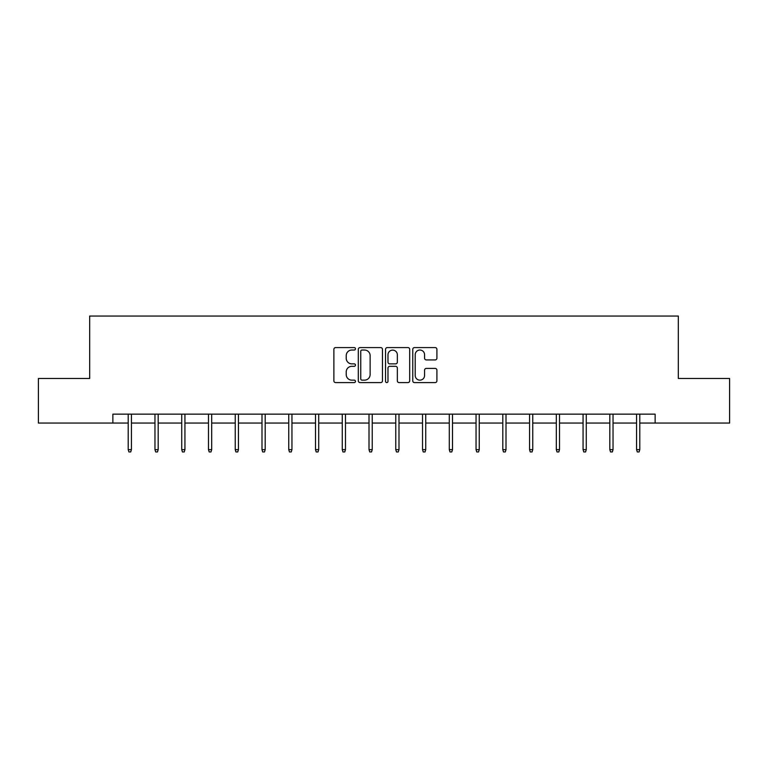<?xml version="1.0" encoding="UTF-8"?>
<svg xmlns="http://www.w3.org/2000/svg" width="768" height="768" viewBox="0 0 768 768"><rect width="100%" height="100%" fill="white"/><g stroke="black" fill="none" stroke-linecap="round" stroke-linejoin="round"><path stroke-width="1.15" d="M355.459 348.806A1.229 1.229 0 0 0 354.24 347.587L335.635 347.587A1.747 1.747 0 0 0 333.878 349.334L333.878 380.851A1.747 1.747 0 0 0 335.635 382.598L354.24 382.598A1.229 1.229 0 0 0 355.459 381.379A1.229 1.229 0 0 0 354.24 380.15L351.83 380.15A5.606 5.606 0 0 1 346.224 374.544L346.224 371.923A5.606 5.606 0 0 1 351.83 366.317L354.24 366.317A1.229 1.229 0 0 0 355.459 365.088A1.229 1.229 0 0 0 354.24 363.869L351.83 363.869A5.606 5.606 0 0 1 346.224 358.262L346.224 355.642A5.606 5.606 0 0 1 351.83 350.035L354.24 350.035A1.229 1.229 0 0 0 355.459 348.806M435.168 359.923A1.747 1.747 0 0 0 436.915 358.176L436.915 349.334A1.747 1.747 0 0 0 435.168 347.587L414.509 347.587A1.747 1.747 0 0 0 412.762 349.334L412.762 380.851A1.747 1.747 0 0 0 414.509 382.598L435.168 382.598A1.747 1.747 0 0 0 436.915 380.851L436.915 370.166A1.747 1.747 0 0 0 435.168 368.419L426.326 368.419A1.747 1.747 0 0 0 424.579 370.166L424.579 375.466A4.685 4.685 0 0 1 419.894 380.15A4.685 4.685 0 0 1 415.21 375.466L415.21 354.72A4.685 4.685 0 0 1 419.894 350.035A4.685 4.685 0 0 1 424.579 354.72L424.579 358.176A1.747 1.747 0 0 0 426.326 359.923L435.168 359.923M112.867 423.062L38.4 423.062L38.4 378.47L89.683 378.47L89.683 316.042L678.317 316.042L678.317 378.47L729.6 378.47L729.6 423.062L655.133 423.062L655.133 414.144L112.867 414.144L112.867 423.062L128.208 423.062M382.464 349.334A1.747 1.747 0 0 0 380.717 347.587L360.058 347.587A1.747 1.747 0 0 0 358.31 349.334L358.31 380.851A1.747 1.747 0 0 0 360.058 382.598L380.717 382.598A1.747 1.747 0 0 0 382.464 380.851L382.464 349.334M387.283 347.587L407.942 347.587A1.747 1.747 0 0 1 409.69 349.334L409.69 380.851A1.747 1.747 0 0 1 407.942 382.598L399.101 382.598A1.747 1.747 0 0 1 397.354 380.851L397.354 368.074A1.747 1.747 0 0 0 395.597 366.317L389.731 366.317A1.747 1.747 0 0 0 387.984 368.074L387.984 381.379A1.229 1.229 0 0 1 386.755 382.598A1.229 1.229 0 0 1 385.536 381.379L385.536 349.334A1.747 1.747 0 0 1 387.283 347.587M131.424 423.062L154.963 423.062M158.179 423.062L181.728 423.062M184.934 423.062L208.483 423.062M211.69 423.062L235.238 423.062M238.445 423.062L261.994 423.062M265.2 423.062L288.749 423.062M291.955 423.062L315.504 423.062M318.71 423.062L342.259 423.062M345.475 423.062L369.014 423.062M372.23 423.062L395.77 423.062M398.986 423.062L422.525 423.062M425.741 423.062L449.29 423.062M452.496 423.062L476.045 423.062M479.251 423.062L502.8 423.062M506.006 423.062L529.555 423.062M532.762 423.062L556.31 423.062M559.517 423.062L583.066 423.062M586.272 423.062L609.821 423.062M613.037 423.062L636.576 423.062M639.792 423.062L655.133 423.062M361.987 350.035A1.229 1.229 0 0 0 360.758 351.264L360.758 378.922A1.229 1.229 0 0 0 361.987 380.15L364.522 380.15A5.606 5.606 0 0 0 370.128 374.544L370.128 355.642A5.606 5.606 0 0 0 364.522 350.035L361.987 350.035M397.354 354.806A4.685 4.685 0 0 0 392.669 350.122A4.685 4.685 0 0 0 387.984 354.806L387.984 362.112A1.747 1.747 0 0 0 389.731 363.869L395.597 363.869A1.747 1.747 0 0 0 397.354 362.112L397.354 354.806M128.208 449.645L128.928 451.958L130.704 451.958L131.424 449.645L128.208 449.645L128.208 414.144M131.424 449.645L131.424 414.144M154.963 449.645L155.683 451.958L157.469 451.958L158.179 449.645L154.963 449.645L154.963 414.144M158.179 449.645L158.179 414.144M181.728 449.645L182.438 451.958L184.224 451.958L184.934 449.645L181.728 449.645L181.728 414.144M184.934 449.645L184.934 414.144M208.483 449.645L209.194 451.958L210.979 451.958L211.69 449.645L208.483 449.645L208.483 414.144M211.69 449.645L211.69 414.144M235.238 449.645L235.949 451.958L237.734 451.958L238.445 449.645L235.238 449.645L235.238 414.144M238.445 449.645L238.445 414.144M261.994 449.645L262.704 451.958L264.49 451.958L265.2 449.645L261.994 449.645L261.994 414.144M265.2 449.645L265.2 414.144M288.749 449.645L289.459 451.958L291.245 451.958L291.955 449.645L288.749 449.645L288.749 414.144M291.955 449.645L291.955 414.144M315.504 449.645L316.214 451.958L318 451.958L318.71 449.645L315.504 449.645L315.504 414.144M318.71 449.645L318.71 414.144M342.259 449.645L342.97 451.958L344.755 451.958L345.475 449.645L342.259 449.645L342.259 414.144M345.475 449.645L345.475 414.144M369.014 449.645L369.734 451.958L371.51 451.958L372.23 449.645L369.014 449.645L369.014 414.144M372.23 449.645L372.23 414.144M395.77 449.645L396.49 451.958L398.266 451.958L398.986 449.645L395.77 449.645L395.77 414.144M398.986 449.645L398.986 414.144M422.525 449.645L423.245 451.958L425.03 451.958L425.741 449.645L422.525 449.645L422.525 414.144M425.741 449.645L425.741 414.144M449.29 449.645L450 451.958L451.786 451.958L452.496 449.645L449.29 449.645L449.29 414.144M452.496 449.645L452.496 414.144M476.045 449.645L476.755 451.958L478.541 451.958L479.251 449.645L476.045 449.645L476.045 414.144M479.251 449.645L479.251 414.144M502.8 449.645L503.51 451.958L505.296 451.958L506.006 449.645L502.8 449.645L502.8 414.144M506.006 449.645L506.006 414.144M529.555 449.645L530.266 451.958L532.051 451.958L532.762 449.645L529.555 449.645L529.555 414.144M532.762 449.645L532.762 414.144M556.31 449.645L557.021 451.958L558.806 451.958L559.517 449.645L556.31 449.645L556.31 414.144M559.517 449.645L559.517 414.144M583.066 449.645L583.776 451.958L585.562 451.958L586.272 449.645L583.066 449.645L583.066 414.144M586.272 449.645L586.272 414.144M609.821 449.645L610.531 451.958L612.317 451.958L613.037 449.645L609.821 449.645L609.821 414.144M613.037 449.645L613.037 414.144M636.576 449.645L637.296 451.958L639.072 451.958L639.792 449.645L636.576 449.645L636.576 414.144M639.792 449.645L639.792 414.144"/></g></svg>
